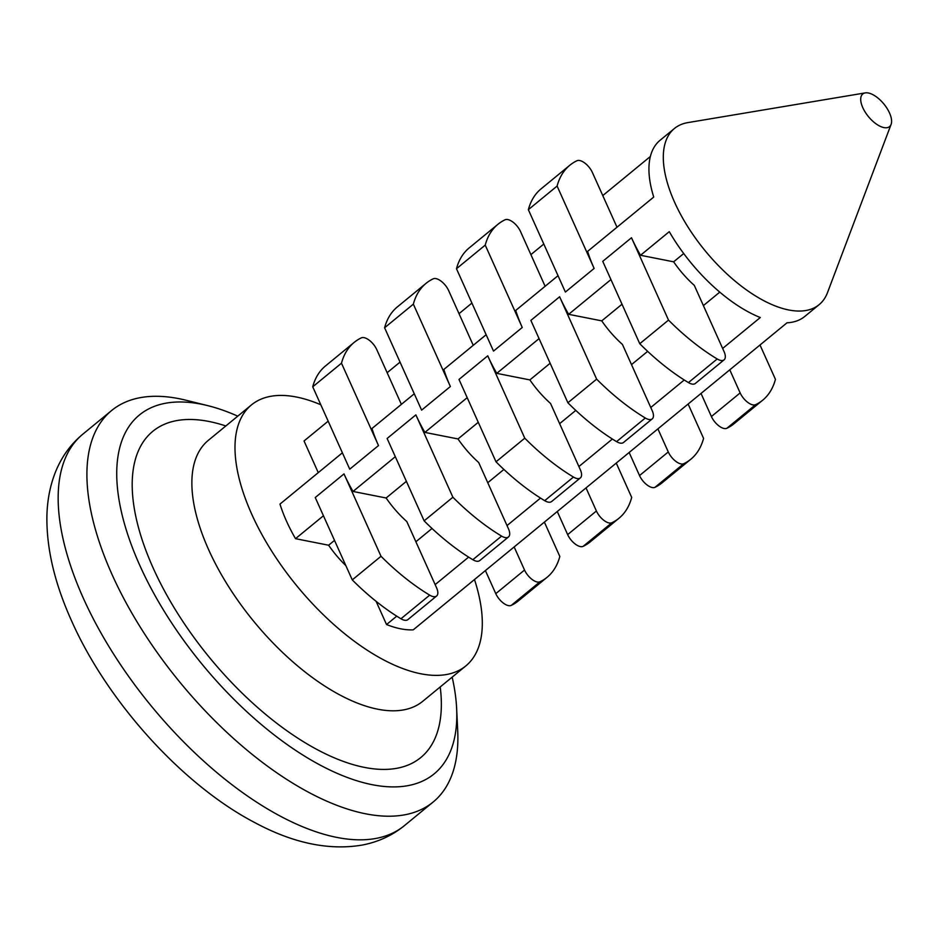 <?xml version="1.0" encoding="UTF-8"?>
<svg xmlns="http://www.w3.org/2000/svg" width="938" height="938" viewBox="0 0 938 938"><rect width="100%" height="100%" fill="white"/><g stroke="black" fill="none" stroke-linecap="round" stroke-linejoin="round"><path stroke-width="1.41" d="M865.235 92.897L687.859 122.608A113.99 53.865 50.6 0 0 674.422 128.494A113.99 53.865 50.6 0 0 687.894 226.89A113.99 53.865 50.6 0 0 788.752 309.974A113.99 53.865 50.6 0 0 819.132 304.651A113.99 53.865 50.6 0 0 827.504 292.609L891.1 124.379A21.105 9.978 50.6 0 0 885.507 106.111A21.105 9.978 50.6 0 0 868.377 93.003A21.105 9.978 50.6 0 0 865.235 92.897A21.105 9.978 50.6 0 0 863.898 109.887A21.105 9.978 50.6 0 0 883.924 127.591A21.105 9.978 50.6 0 0 891.1 124.379M819.132 304.651L804.757 316.458A113.99 53.865 50.6 0 1 787.005 322.813L413.259 629.832A113.99 53.865 -129.4 0 1 400.62 628.8A113.99 53.865 -129.4 0 1 386.538 624.544L376.103 601.34M320.808 404.77A168.875 79.8 50.6 0 0 296.467 397.032A168.875 79.8 50.6 0 0 251.454 404.911A168.875 79.8 50.6 0 0 271.422 550.676A168.875 79.8 50.6 0 0 420.834 673.777A168.875 79.8 50.6 0 0 465.846 665.898A168.875 79.8 50.6 0 0 474.487 579.543M207.826 405.65L186.275 400.303A253.307 119.701 50.6 0 0 179.123 398.697A253.307 119.701 50.6 0 0 111.61 410.527A253.307 119.701 50.6 0 0 141.556 629.175A253.307 119.701 50.6 0 0 365.679 813.809A253.307 119.701 50.6 0 0 433.192 801.99A253.307 119.701 50.6 0 0 457.709 730.737L456.642 708.553A232.202 109.723 -129.4 0 1 372.28 784.707A232.202 109.723 -129.4 0 1 139.797 565.391A232.202 109.723 -129.4 0 1 201.271 404.184A232.202 109.723 -129.4 0 1 207.826 405.65A232.202 109.723 -129.4 0 1 237.771 416.155M452.163 677.13A232.202 109.723 -129.4 0 1 456.642 708.553M557.278 511.527L567.654 534.613A12.663 5.98 50.6 0 0 583.108 546.362A151.979 71.816 50.6 0 0 590.248 541.847L618.998 518.233A151.979 71.816 -129.4 0 1 611.857 522.747A12.663 5.98 -129.4 0 1 596.404 510.999L586.027 487.912M616.254 463.079L631.696 497.421A151.979 71.816 -129.4 0 1 618.998 518.233M485.403 570.574L495.78 593.66A12.663 5.98 50.6 0 0 511.233 605.409A151.979 71.816 50.6 0 0 518.374 600.883L547.124 577.269A151.979 71.816 -129.4 0 1 539.983 581.783A12.663 5.98 -129.4 0 1 524.53 570.034L514.153 546.948M544.38 522.114L559.822 556.469A151.979 71.816 -129.4 0 1 547.124 577.269M701.026 393.444L711.403 416.531A12.663 5.98 50.6 0 0 726.868 428.279A151.979 71.816 50.6 0 0 733.997 423.765L762.746 400.139A151.979 71.816 -129.4 0 1 755.618 404.665A12.663 5.98 -129.4 0 1 740.152 392.916L729.776 369.83M760.003 344.996L775.445 379.339A151.979 71.816 -129.4 0 1 762.746 400.139M629.152 452.479L639.528 475.566A12.663 5.98 50.6 0 0 654.982 487.314A151.979 71.816 50.6 0 0 662.122 482.8L690.872 459.186A151.979 71.816 -129.4 0 1 683.743 463.7A12.663 5.98 -129.4 0 1 668.278 451.952L657.901 428.865M688.129 404.032L703.57 438.386A151.979 71.816 -129.4 0 1 690.872 459.186M650.374 156.482L602.771 195.585M543.794 244.032L530.896 254.62M471.92 303.068L459.022 313.667M400.045 362.115L387.148 372.703M328.171 421.162L304.041 440.977L318.263 472.635M674.422 128.494L660.047 140.301A113.99 53.865 50.6 0 0 653.727 197.062L587.598 251.384A113.99 53.865 50.6 0 0 594.129 268.432L557.102 186.064A151.979 71.816 -129.4 0 1 569.8 165.264A151.979 71.816 -129.4 0 1 576.94 160.75A12.663 5.98 -129.4 0 1 592.394 172.498L617.005 227.231M558.016 275.69L515.724 310.431A113.99 53.865 50.6 0 0 522.255 327.479L485.227 245.111A151.979 71.816 -129.4 0 1 497.926 224.311A151.979 71.816 -129.4 0 1 505.066 219.785A12.663 5.98 -129.4 0 1 520.52 231.534L545.119 286.278M486.142 334.725L443.85 369.466A113.99 53.865 50.6 0 0 450.369 386.526L413.353 304.147A151.979 71.816 -129.4 0 1 426.051 283.346A151.979 71.816 -129.4 0 1 433.18 278.832A12.663 5.98 -129.4 0 1 448.645 290.581L473.244 345.325M414.268 393.772L371.976 428.514A113.99 53.865 50.6 0 0 378.495 445.562L341.479 363.194A151.979 71.816 -129.4 0 1 354.177 342.393A151.979 71.816 -129.4 0 1 361.306 337.879A12.663 5.98 -129.4 0 1 376.771 349.628L401.37 404.36M342.393 452.82L279.97 504.093A113.99 53.865 -129.4 0 0 295.517 538.682L323.446 515.748M381.016 556.281L344 473.901A113.99 53.865 50.6 0 0 353.016 491.453L386.128 497.996A63.327 29.922 50.6 0 0 406.811 521.563L436.58 587.809A12.663 5.98 -129.4 0 1 436.604 596.017A12.663 5.98 -129.4 0 1 429.698 595.138A151.979 71.816 -129.4 0 1 381.016 556.281L352.266 579.895A151.979 71.816 50.6 0 0 400.948 618.763A12.663 5.98 50.6 0 0 407.854 619.631L436.604 596.017M395.32 456.7L353.016 491.453M452.89 497.234L415.874 414.866A113.99 53.865 50.6 0 0 424.891 432.406L458.002 438.949A63.327 29.922 50.6 0 0 478.685 462.516L508.455 528.774A12.663 5.98 -129.4 0 1 508.478 536.97A12.663 5.98 -129.4 0 1 501.572 536.102A151.979 71.816 -129.4 0 1 452.89 497.234L424.14 520.848A151.979 71.816 50.6 0 0 472.822 559.716A12.663 5.98 50.6 0 0 479.728 560.584L508.478 536.97M467.194 397.665L424.891 432.406M524.764 438.187L487.748 355.819A113.99 53.865 50.6 0 0 496.765 373.359L529.876 379.913A63.327 29.922 50.6 0 0 550.559 403.481L580.329 469.727A12.663 5.98 -129.4 0 1 580.352 477.923A12.663 5.98 -129.4 0 1 573.446 477.055A151.979 71.816 -129.4 0 1 524.764 438.187L496.014 461.813A151.979 71.816 50.6 0 0 544.697 500.669A12.663 5.98 50.6 0 0 551.603 501.549L580.352 477.923M539.069 338.618L496.765 373.359M596.638 379.151L559.623 296.771A113.99 53.865 50.6 0 0 568.651 314.324L601.762 320.866A63.327 29.922 50.6 0 0 622.433 344.434L652.203 410.68A12.663 5.98 -129.4 0 1 652.227 418.887A12.663 5.98 -129.4 0 1 645.321 418.008A151.979 71.816 -129.4 0 1 596.638 379.151L567.889 402.765A151.979 71.816 50.6 0 0 616.571 441.634A12.663 5.98 50.6 0 0 623.477 442.502L652.227 418.887M610.943 279.571L568.651 314.324M631.497 237.736A113.99 53.865 50.6 0 0 640.525 255.277L673.636 261.819A63.327 29.922 50.6 0 0 694.308 285.387L724.077 351.644A12.663 5.98 -129.4 0 1 724.101 359.84A12.663 5.98 -129.4 0 1 717.195 358.973A151.979 71.816 -129.4 0 1 668.513 320.104L631.497 237.736L602.747 261.35L639.763 343.718A151.979 71.816 50.6 0 0 688.445 382.587A12.663 5.98 50.6 0 0 695.351 383.454L724.101 359.84M722.647 348.444L760.284 317.525A113.99 53.865 50.6 0 1 669.275 231.663L640.525 255.277M684.248 379.984L650.773 407.491M612.373 439.031L578.898 466.538M540.499 498.078L507.024 525.573M468.625 557.113L435.15 584.62M396.751 616.16L386.538 624.544M426.051 283.346L397.302 306.961A151.979 71.816 50.6 0 0 384.603 327.772L421.619 410.141L450.369 386.526M384.603 327.772L413.353 304.147M497.926 224.311L469.176 247.925A151.979 71.816 50.6 0 0 456.478 268.725L493.505 351.093L522.255 327.479M456.478 268.725L485.227 245.111M354.177 342.393L325.427 366.008A151.979 71.816 50.6 0 0 312.729 386.808L349.745 469.176L378.495 445.562M312.729 386.808L341.479 363.194M487.748 355.819L458.999 379.433L496.014 461.813M559.623 296.771L530.873 320.397L567.889 402.765M344 473.901L315.25 497.527L352.266 579.895M415.874 414.866L387.124 438.48L424.14 520.848M622.011 304.229L601.762 320.866M406.389 481.346L386.128 497.996M334.514 540.394L328.628 545.224L295.517 538.682M550.137 363.264L529.876 379.913M569.8 165.264L541.05 188.878A151.979 71.816 50.6 0 0 528.352 209.678L565.38 292.058L594.129 268.432M528.352 209.678L557.102 186.064M668.513 320.104L639.763 343.718M683.708 253.541L673.636 261.819M478.263 422.311L458.002 438.949M328.628 545.224A63.327 29.922 50.6 0 0 345.829 565.579M415.886 541.754L432.031 528.481M487.76 482.707L503.905 469.446M559.634 423.671L575.78 410.398M631.509 364.624L647.654 351.363M703.383 305.589L719.774 292.117M82.861 434.142C70.643 444.272 61.474 456.994 55.354 472.33C50.066 485.743 47.252 500.376 46.9 516.228C46.454 548.531 54.662 583.377 71.534 620.757C107.272 701.448 181.984 784.344 254.069 822.216C292.703 843.11 328.746 850.731 362.197 845.068C378.202 841.996 392.283 835.5 404.442 825.604A253.307 119.701 -129.4 0 1 336.93 837.423A253.307 119.701 -129.4 0 1 83.318 598.174A253.307 119.701 -129.4 0 1 82.861 434.142L111.61 410.527M465.846 665.898L422.721 701.319A168.875 79.8 -129.4 0 1 377.709 709.198A168.875 79.8 -129.4 0 1 208.635 549.691A168.875 79.8 -129.4 0 1 208.33 440.344L251.454 404.911M225.835 425.969A211.085 99.745 50.6 0 0 153.164 568.029A211.085 99.745 50.6 0 0 364.507 767.413A211.085 99.745 50.6 0 0 440.215 686.944M596.404 510.999L567.654 534.613M611.857 522.747L583.108 546.362M524.53 570.034L495.78 593.66M539.983 581.783L511.233 605.409M740.152 392.916L711.403 416.531M755.618 404.665L726.868 428.279M668.278 451.952L639.528 475.566M683.743 463.7L654.982 487.314M573.446 477.055L544.697 500.669M645.321 418.008L616.571 441.634M429.698 595.138L400.948 618.763M501.572 536.102L472.822 559.716M717.195 358.973L688.445 382.587M404.442 825.604L433.192 801.99"/></g></svg>
